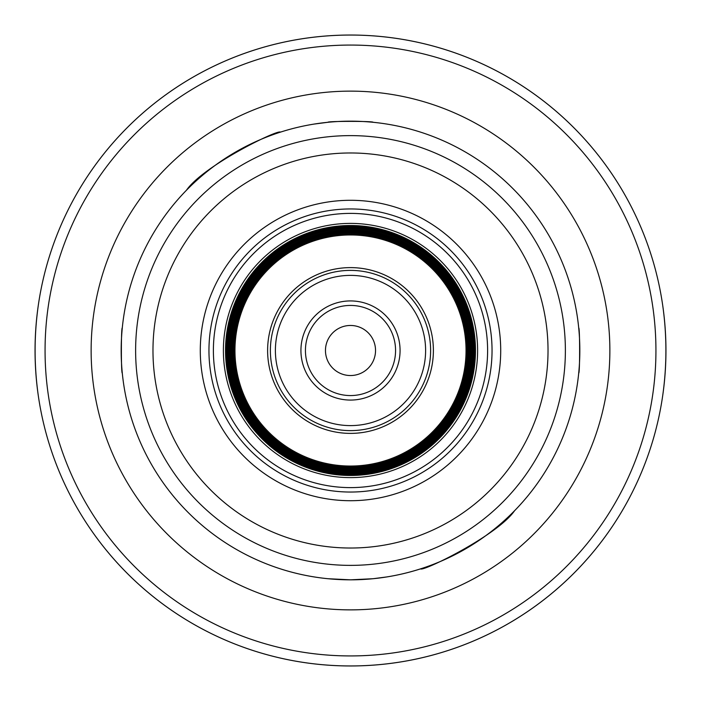 <?xml version="1.0" encoding="UTF-8"?>
<svg xmlns="http://www.w3.org/2000/svg" width="701" height="701" viewBox="0 0 701 701"><rect width="100%" height="100%" fill="white"/><g stroke="black" fill="none" stroke-linecap="round" stroke-linejoin="round"><path stroke-width="1.05" d="M350.5 325.466A25.034 25.034 0 0 0 325.466 350.5A25.034 25.034 0 0 0 350.5 375.534A25.034 25.034 0 0 0 375.534 350.5A25.034 25.034 0 0 0 350.5 325.466M350.5 492.041A141.541 141.541 0 0 0 473.079 279.725A141.541 141.541 0 0 0 227.921 279.725A141.541 141.541 0 0 0 350.5 492.041M350.5 500.716A150.216 150.216 0 0 1 220.412 275.397A150.216 150.216 0 0 1 480.588 275.397A150.216 150.216 0 0 1 350.5 500.716M350.5 475.488A124.988 124.988 0 0 0 458.743 288.006A124.988 124.988 0 0 0 242.257 288.006A124.988 124.988 0 0 0 350.5 475.488M350.5 474.437A123.937 123.937 0 0 0 457.832 288.532A123.937 123.937 0 0 0 243.168 288.532A123.937 123.937 0 0 0 350.5 474.437M350.5 473.385A122.885 122.885 0 0 0 456.921 289.057A122.885 122.885 0 0 0 244.079 289.057A122.885 122.885 0 0 0 350.5 473.385M350.5 472.334A121.834 121.834 0 0 0 456.018 289.583A121.834 121.834 0 0 0 244.982 289.583A121.834 121.834 0 0 0 350.5 472.334M350.5 471.291A120.791 120.791 0 0 0 455.107 290.109A120.791 120.791 0 0 0 245.893 290.109A120.791 120.791 0 0 0 350.5 471.291M350.5 470.24A119.74 119.74 0 0 0 454.195 290.635A119.74 119.74 0 0 0 246.805 290.635A119.74 119.74 0 0 0 350.5 470.24M350.5 469.188A118.688 118.688 0 0 0 453.284 291.152A118.688 118.688 0 0 0 247.716 291.152A118.688 118.688 0 0 0 350.5 469.188M350.5 468.137A117.637 117.637 0 0 0 452.382 291.677A117.637 117.637 0 0 0 248.618 291.677A117.637 117.637 0 0 0 350.5 468.137M350.5 467.094A116.594 116.594 0 0 0 451.47 292.203A116.594 116.594 0 0 0 249.53 292.203A116.594 116.594 0 0 0 350.5 467.094M350.5 466.042A115.542 115.542 0 0 0 450.559 292.729A115.542 115.542 0 0 0 250.441 292.729A115.542 115.542 0 0 0 350.5 466.042M350.5 433.384A82.884 82.884 0 0 0 422.282 309.062A82.884 82.884 0 0 0 278.718 309.062A82.884 82.884 0 0 0 350.5 433.384M350.5 430.616A80.116 80.116 0 0 0 419.881 310.447A80.116 80.116 0 0 0 281.119 310.447A80.116 80.116 0 0 0 350.5 430.616M350.5 425.603A75.103 75.103 0 0 0 415.544 312.944A75.103 75.103 0 0 0 285.456 312.944A75.103 75.103 0 0 0 350.5 425.603M350.5 400.069A49.569 49.569 0 0 0 393.427 325.711A49.569 49.569 0 0 0 307.573 325.711A49.569 49.569 0 0 0 350.5 400.069M350.5 395.566A45.066 45.066 0 0 0 389.528 327.972A45.066 45.066 0 0 0 311.472 327.972A45.066 45.066 0 0 0 350.5 395.566M186.431 190.269C203.711 165.375 278.569 129.002 280.4 132.147C278.569 129.002 203.711 165.375 186.431 190.269C203.711 165.375 278.569 129.002 280.4 132.147C278.569 129.002 203.711 165.375 186.431 190.269C182.724 194.124 182.724 194.124 186.431 190.269M335.586 579.341L339.74 579.578L335.586 579.341M342.298 579.683L349.247 579.823L342.298 579.683M350.798 579.823L354.277 579.797L350.798 579.823M360.279 579.622L362.61 579.508L360.279 579.622M370.119 578.982L371.162 578.895L370.119 578.982M122.123 329.68A229.323 229.323 0 0 0 327.972 578.719L350.5 579.823L373.028 578.719L386.961 576.914L373.028 578.719A229.323 229.323 0 0 0 384.98 577.221M365.414 121.659L361.26 121.422L365.414 121.659M358.702 121.317L351.753 121.177L358.702 121.317M350.202 121.177L346.723 121.203L350.202 121.177M340.721 121.378L338.39 121.492L340.721 121.378M330.881 122.018L329.838 122.105L330.881 122.018M386.961 576.914A229.323 229.323 0 0 0 578.719 373.028C579.92 374.413 579.92 326.587 578.719 327.972A229.323 229.323 0 0 0 373.028 122.281C374.413 121.08 326.587 121.08 327.972 122.281L314.039 124.086L327.972 122.281A229.323 229.323 0 0 0 316.02 123.779M514.569 510.731C518.276 506.876 518.276 506.876 514.569 510.731C497.289 535.625 422.431 571.998 420.6 568.853C422.431 571.998 497.289 535.625 514.569 510.731C497.289 535.625 422.431 571.998 420.6 568.853C422.431 571.998 497.289 535.625 514.569 510.731M183.653 193.169A229.323 229.323 0 0 0 122.281 327.972C121.08 326.587 121.08 374.413 122.281 373.028M38.336 305.066C34.025 335.358 34.025 365.642 38.336 395.934M662.664 395.934C666.975 365.642 666.975 335.358 662.664 305.066M45.521 431.115A315.45 315.45 0 0 0 655.479 431.115A315.45 315.45 0 0 1 45.521 431.115A315.45 315.45 0 0 0 655.479 431.115M655.479 269.885A315.45 315.45 0 0 0 45.521 269.885M350.5 665.95A315.45 315.45 0 0 0 623.688 192.775A315.45 315.45 0 0 0 77.312 192.775A315.45 315.45 0 0 0 350.5 665.95A315.45 315.45 0 0 0 623.688 192.775A315.45 315.45 0 0 0 77.312 192.775A315.45 315.45 0 0 0 350.5 665.95M329.68 578.877A229.323 229.323 0 0 0 371.32 578.877M578.877 371.32A229.323 229.323 0 0 0 578.877 329.68M371.32 122.123A229.323 229.323 0 0 0 329.68 122.123M314.039 124.086A229.323 229.323 0 0 0 185.783 190.935M350.5 579.823A229.323 229.323 0 0 0 549.102 235.834A229.323 229.323 0 0 0 151.898 235.834A229.323 229.323 0 0 0 350.5 579.823M350.5 487.616A137.116 137.116 0 0 0 469.241 281.942A137.116 137.116 0 0 0 231.759 281.942A137.116 137.116 0 0 0 350.5 487.616M350.5 477.618A127.118 127.118 0 0 0 460.583 286.946A127.118 127.118 0 0 0 240.417 286.946A127.118 127.118 0 0 0 350.5 477.618M350.5 548.024A197.524 197.524 0 0 0 521.562 251.738A197.524 197.524 0 0 0 179.438 251.738A197.524 197.524 0 0 0 350.5 548.024M350.5 655.934A305.434 305.434 0 0 0 615.014 197.778A305.434 305.434 0 0 0 85.986 197.778A305.434 305.434 0 0 0 350.5 655.934M350.5 609.87A259.37 259.37 0 0 0 575.118 220.815A259.37 259.37 0 0 0 125.882 220.815A259.37 259.37 0 0 0 350.5 609.87M350.5 565.374A214.874 214.874 0 0 0 536.589 243.063A214.874 214.874 0 0 0 164.411 243.063A214.874 214.874 0 0 0 350.5 565.374"/></g></svg>
